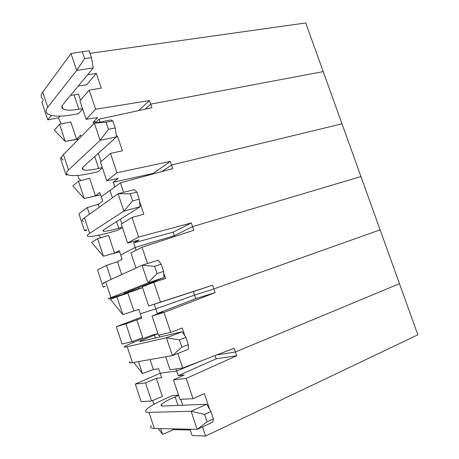 <?xml version="1.0" encoding="UTF-8"?>
<svg xmlns="http://www.w3.org/2000/svg" width="459" height="459" viewBox="0 0 459 459"><rect width="100%" height="100%" fill="white"/><g stroke="black" fill="none" stroke-linecap="round" stroke-linejoin="round"><path stroke-width="0.69" d="M99.953 122.071L98.989 119.191L151.935 107.716L150.713 104.141L145.147 109.19L150.713 104.141L149.491 100.573L138.578 110.613M93.688 123.844L93.143 122.232L96.562 121.646M81.14 136.593L80.623 135.049L76.567 139.203L65.264 141.412L59.555 124.228L70.801 121.91L76.567 139.203M82.54 108.571L78.879 109.236L74.083 94.893L78.426 94.147L80.457 100.205M82.695 109.024L78.478 113.7L74.197 114.492C61.408 116.793 52.665 116.655 47.965 114.084C45.573 112.495 45.498 110.217 47.747 107.251L76.659 70.445L70.984 53.537L42.71 92.058C40.512 95.168 40.633 97.595 43.077 99.345M78.346 85.959L86.676 84.749L96.298 73.411L101.255 88.105L89.218 90.142L79.935 100.802L86.137 119.306L97.71 117.556L93.143 122.232M43.37 100.228L41.907 102.173L47.765 119.856L58.586 117.843L60.054 116.116M58.586 117.843L60.949 123.941M89.993 53.33L305.734 22.95L323.228 71.604L150.713 104.141L323.228 71.604L417.856 334.818L205.563 436.05L192.114 435.551L189.997 429.234M96.298 73.411L87.594 74.777M89.218 90.142L95.638 109.242L149.491 100.573M91.456 57.668L93.269 67.915L76.659 70.445L84.663 58.643L91.456 57.668L89.138 50.8L82.339 51.741L84.663 58.643M82.339 51.741L70.984 53.537M93.269 67.915L62.958 104.566C61.437 106.465 61.437 107.922 62.969 108.944L62.017 106.086M74.083 94.893L70.543 95.397M78.879 109.236C71.082 110.602 65.775 110.504 62.969 108.944M86.137 119.306L95.638 109.242M47.765 119.856L51.385 115.433M59.555 124.228L54.351 130.207L65.264 141.412M78.793 138.979L65.241 141.441M114.865 186.945L113.275 182.212L153.157 173.45L153.312 173.904M89.476 214.238L87.25 207.554L98.295 204.335L102.701 201.122L101.261 196.813L115.381 186.561L101.261 196.813L99.821 192.51L95.461 195.85L84.244 198.506L78.472 181.133L89.631 178.367L95.461 195.85M123.586 192.327L120.39 182.82L172.756 168.637L171.517 165.016L162.119 171.517L171.517 165.016L170.283 161.402L153.157 173.45M102.426 167.902L97.887 171.718L93.647 172.704C80.979 175.602 72.476 176.342 68.139 174.913C65.953 173.984 66.09 172.326 68.552 169.945L100.114 140.299L108.467 129.295L115.18 127.941L112.834 120.981L106.109 122.301L108.467 129.295M98.26 153.335L101.032 161.608M116.511 136.702L117.395 135.91L122.415 150.781L110.499 153.415L100.475 162.09L106.746 180.812L118.187 178.453L113.275 182.212M77.737 175.441L78.65 178.19L80.841 180.548M171.517 165.016L342.001 123.821L171.517 165.016M117.395 135.91L116.42 136.111M110.499 153.415L116.999 172.75L170.283 161.402M61.776 156.921L60.479 158.229L66.044 175.011L67.611 174.649M115.18 127.941L116.534 136.862L83.618 166.537C81.96 168.063 81.828 169.13 83.222 169.727C85.81 170.599 90.968 170.163 98.691 168.419L102.317 167.587M116.534 136.862L100.114 140.299L94.359 123.161L110.826 119.948L112.834 120.981M106.109 122.301L94.359 123.161L63.451 154.574C61.041 157.098 60.955 158.906 63.193 160.002M66.044 175.011L66.98 174.145M106.746 180.812L116.999 172.75M98.989 119.191L95.242 122.989M100.59 194.811L84.244 198.506M78.472 181.133L72.855 185.993L84.215 198.529M152.595 400.569L153.989 404.327M151.556 401.005L145.555 382.955L156.324 378.314L162.377 396.467L151.556 401.005L141.137 401.602L135.33 384.085L160.202 373.247M204.536 414.42L191.105 411.287L148.98 412.337L154.333 428.476L197.181 429.383L191.105 411.287L206.762 404.23L210.916 411.499L204.536 414.42L207.026 421.815L213.395 418.849L210.916 411.499M213.395 418.849L212.787 422.085L197.181 429.383L207.026 421.815M206.762 404.23L163.456 406.026C161.258 406.095 160.593 405.59 161.453 404.511C163.186 402.641 167.753 400.087 175.16 396.857L178.643 395.348M154.333 428.476C150.965 428.367 149.932 427.375 151.24 425.51M148.98 412.337C145.664 412.383 144.688 411.562 146.054 409.876C148.974 406.754 156.519 402.554 168.683 397.276L172.756 395.515L178.562 395.119M180.72 399.341L182.693 405.228M215.042 355.587L216.143 358.823L178.224 375.68L176.658 371.021L201.57 360.757L176.658 371.021L160.191 373.213L158.705 368.766L153.398 369.541L142.445 373.603L138.457 361.606M178.224 375.68L184.266 374.951L173.456 379.874L179.991 399.382L192.981 398.641L186.193 378.463L236.706 355.742L235.427 351.996L216.596 354.991L235.427 351.996L399.468 283.668L235.427 351.996L234.147 348.249L182.676 368.015L177.788 353.482M236.706 355.742L216.143 358.823M156.324 378.314L161.677 377.671L160.191 373.213L176.658 371.021L175.963 368.944M173.186 428.878L173.445 429.641L190.267 430.031M209.62 409.233L204.387 393.61L192.981 398.641M186.193 378.463L173.456 379.874M160.73 428.614L162.635 434.455L158.28 428.563M145.555 382.955L135.33 384.085M202.482 426.904L205.563 436.05M162.675 434.455L173.445 429.641M188.333 344.611L185.884 337.359L179.417 339.867L181.873 347.159L188.333 344.611L188.23 349.328L172.418 355.622L166.422 337.772L127.206 346.711C124.125 347.4 123.379 347.262 124.968 346.293C128.279 344.422 136.088 341.175 148.389 336.545L152.514 335.001L157.971 333.664M159.193 335.127L159.818 336.986M184.851 335.741L182.24 328.001L170.691 332.373L163.983 312.441L215.139 292.635L213.871 288.929L380.115 229.844L213.871 288.929L194.501 295.131L195.7 298.666L157.339 313.468L155.796 308.867L140.328 313.761L138.859 309.36L122.834 314.593L116.93 296.83L127.912 293.14L133.873 311.007M163.983 312.441L152.055 316.016L163.014 311.759L157.339 313.468M136.765 319.682L142.755 337.64L131.842 341.691L125.904 323.842L141.802 318.162L140.328 313.761L155.796 308.867L194.501 295.131L155.796 308.867L154.253 304.265L193.302 291.603L194.501 295.131L213.871 288.929L212.609 285.228L193.302 291.603M132.886 341.307L133.276 342.466M150.07 359.558L153.398 369.541M131.842 341.691L122.06 344.038L116.316 326.71L141.435 317.071M155.458 338.008L154.476 335.064L157.999 333.745M179.417 339.867L166.422 337.772L182.292 331.719L185.884 337.359M182.292 331.719L141.842 341.198C139.794 341.668 139.278 341.599 140.288 340.98L154.476 335.064M127.206 346.711L132.496 362.656L172.418 355.622L181.873 347.159M132.496 362.656C129.358 363.189 128.56 362.885 130.092 361.744M125.904 323.842L116.316 326.71M165.722 356.804L170.071 369.765L182.676 368.015M152.055 316.016L158.516 335.294L170.691 332.373M215.139 292.635L195.7 298.666M133.781 362.432L142.445 373.603M136.122 250.258L133.644 242.886L173.118 232.197L174.604 236.569M147.534 263.535L142.055 247.235L193.824 230.269L192.568 226.608L174.3 235.685L135.17 247.435L120.688 254.963L135.17 247.435L174.3 235.685L192.568 226.608L191.323 222.954L173.118 232.197M111.135 279.399L106.471 265.377L117.424 261.699L122.14 259.318L119.231 250.614L114.561 253.116L103.43 256.231L97.595 238.663L108.668 235.444L114.561 253.116M122.375 227.452L117.51 230.384L113.316 231.571C100.779 235.083 92.523 236.712 88.547 236.46C86.573 236.201 86.923 235.186 89.608 233.407L123.89 211.1L132.599 200.922L139.232 199.177L136.851 192.126L130.213 193.824L132.599 200.922M120.35 219.236L121.859 223.734M139.484 201.346L143.828 214.215L132.043 217.463L121.256 224.101L127.602 243.046L138.905 240.068L133.644 242.886M98.295 204.335L99.253 207.221M98.57 235.26L100.745 237.745M192.568 226.608L360.963 176.56L192.568 226.608M132.043 217.463L138.624 237.039L191.323 222.954M87.25 207.554L78.896 213.796L84.519 230.757L86.476 230.211M139.232 199.177L140.115 206.734L104.52 229.242C102.724 230.401 102.455 231.061 103.717 231.227C106.081 231.393 111.089 230.412 118.732 228.284L122.318 227.274M140.115 206.734L123.89 211.1L118.055 193.727L134.332 189.596L136.851 192.126M130.213 193.824L118.055 193.727L84.445 217.841C81.817 219.775 81.518 220.945 83.544 221.37M84.519 230.757L86.269 229.58M127.602 243.046L138.624 237.039M120.39 182.82L110.017 190.565L112.432 197.766M119.627 251.79L103.43 256.231M97.595 238.663L91.559 242.375L103.401 256.248M142.56 287.678L133.208 291.098L109.196 298.729C107.44 299.165 108.014 298.798 110.923 297.639L147.987 282.864L157.064 273.535L163.611 271.395L161.201 264.241L154.643 266.34L157.064 273.535M142.72 285.974L142.927 286.6M163.725 273.162L165.504 278.424L153.851 282.308L142.284 286.858L148.71 306.027L159.87 302.406L154.253 304.265M117.424 261.699L121.715 274.562M153.851 282.308L160.512 302.12L212.609 285.228M106.471 265.377L97.509 269.949L103.189 287.093L105.128 286.468M163.611 271.395L164.012 277.552L125.68 292.71C123.741 293.479 123.333 293.731 124.446 293.456L142.548 287.644M164.012 277.552L147.987 282.864L142.072 265.256L158.148 260.178L161.201 264.241M154.643 266.34L142.072 265.256L105.696 281.883C102.845 283.203 102.323 283.725 104.136 283.461M103.189 287.093L105.065 286.261M148.71 306.027L160.512 302.12M142.055 247.235L130.913 252.915L135.979 268.045M138.87 309.389L122.834 314.593M116.93 296.83L110.464 299.371L122.8 314.604M42.71 92.058L47.747 107.251M98.691 168.419L94.715 156.53M63.451 154.574L68.552 169.945M178.029 405.423L175.16 396.857M118.732 228.284L116.517 221.663M84.445 217.841L89.608 233.407M138.997 288.831L138.589 287.604M105.696 281.883L110.923 297.639M83.222 169.727L82.557 167.736M161.935 405.951L161.453 404.511M140.448 341.473L140.288 340.98M103.717 231.227L103.344 230.12"/></g></svg>
